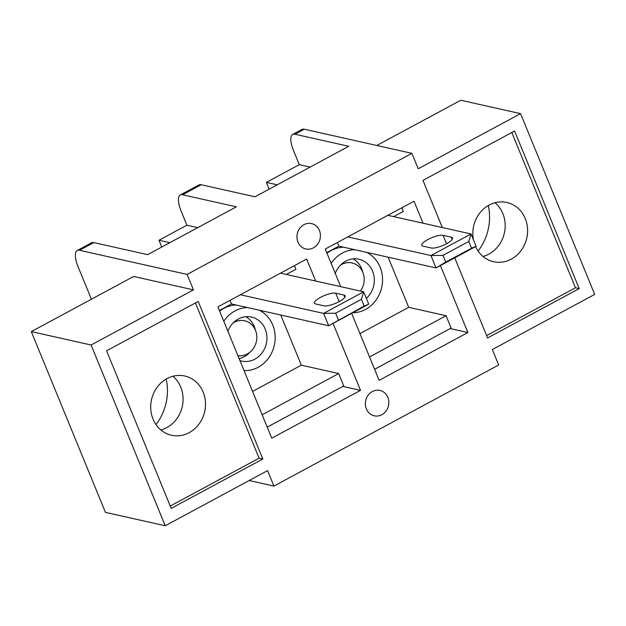 <?xml version="1.0" encoding="UTF-8"?>
<svg xmlns="http://www.w3.org/2000/svg" width="626" height="626" viewBox="0 0 626 626"><rect width="100%" height="100%" fill="white"/><g stroke="black" fill="none" stroke-linecap="round" stroke-linejoin="round"><path stroke-width="0.94" d="M294.948 134.23A20.814 7.254 -118.3 0 0 292.678 134.441L301.982 129.425A20.814 7.254 61.7 0 1 304.252 129.214L294.948 134.23L348.76 146.288L254.985 196.799L201.173 184.74L182.565 194.764A20.814 7.254 -118.3 0 0 180.296 194.976A20.814 7.254 -118.3 0 0 181.204 211.291L186.9 225.196L158.988 240.235L161.766 247.02M353.236 258.859C357.164 261.222 360.052 264.657 361.875 269.157L362.963 272.693M366.374 298.383A22.552 20.235 102.6 0 0 373.902 275.651A22.552 20.235 102.6 0 0 358.909 259.227A22.552 20.235 102.6 0 0 345.74 261.152A22.552 20.235 102.6 0 0 335.262 273.39M292.678 134.441A20.814 7.254 -118.3 0 0 293.578 150.756L299.283 164.661L310.136 167.095M488.288 205.539A50.307 45.142 -77.4 0 1 478.092 251.042M495.025 202.73A30.361 27.239 -77.4 0 1 502.842 213.583A30.361 27.239 -77.4 0 1 482.982 256.449M376.813 145.475L460.775 100.246L520.566 113.642L594.7 294.4L492.341 349.535L498.679 364.989L273.914 486.066L267.584 470.619L165.225 525.754L105.434 512.358L31.3 331.6L91.091 345.004L165.225 525.754M387.854 215.321L471.042 233.968L476.112 246.323L436.025 267.92L430.962 255.557L471.042 233.968L468.772 241.472L443.005 255.353L445.767 262.091L471.542 248.209L468.772 241.472M511.802 132.516L575.474 287.757L579.214 288.594L514.58 131.014L422.965 180.374L442.3 227.52M575.474 287.757L486.629 335.614M475.596 246.605A30.361 27.239 102.6 0 0 493.57 261.731A30.361 27.239 102.6 0 0 521.176 250.463A30.361 27.239 102.6 0 0 525.269 218.607A30.361 27.239 102.6 0 0 506.857 202.48A30.361 27.239 102.6 0 0 489.125 205.07A30.361 27.239 102.6 0 0 473.412 239.742M454.734 257.842L487.591 337.954L579.214 288.594M91.412 299.22L78.125 266.817A20.814 7.254 -118.3 0 1 77.225 250.502L91.537 242.794A20.814 7.254 61.7 0 1 93.806 242.583L147.619 254.641L236.378 206.83L182.565 194.764M269.141 189.177L266.355 182.393L299.283 164.661M180.296 194.976L198.904 184.952A20.814 7.254 61.7 0 1 201.173 184.74M366.374 408.911A13.013 11.675 102.6 0 0 373.832 415.711A13.013 11.675 102.6 0 0 381.86 414.709A13.013 11.675 102.6 0 0 388.785 401.172A13.013 11.675 102.6 0 0 379.512 390.342A13.013 11.675 102.6 0 0 367.978 395.452A13.013 11.675 102.6 0 0 366.374 408.911M297.945 242.059A13.013 11.675 102.6 0 0 305.402 248.866A13.013 11.675 102.6 0 0 320.074 238.827A13.013 11.675 102.6 0 0 311.091 223.49A13.013 11.675 102.6 0 0 303.931 224.687A13.013 11.675 102.6 0 0 297.945 242.059M423.051 223.208L414.029 201.22L325.27 249.031L340.7 286.653M351.655 313.368L379.129 380.342L467.888 332.531L440.414 265.549M31.3 331.6L133.659 276.465L193.45 289.861L187.111 274.415L411.877 153.339L304.252 129.214M193.45 289.861L91.091 345.004M411.877 153.339L418.207 168.785L520.566 113.642M262.826 459.03L198.199 301.45L106.576 350.81L171.203 508.382L262.826 459.03L259.094 458.193L195.422 302.945M333.048 323.392L360.521 390.374L271.762 438.184L217.903 306.873L306.662 259.054L315.684 281.043M187.111 274.415L79.494 250.29A20.814 7.254 -118.3 0 0 77.225 250.502M273.914 486.066L249.187 480.525M326.764 252.661L338.869 246.135L436.025 267.92L445.767 262.091M393.668 216.619L403.293 211.431L401.806 207.801M451.307 237.184L443.083 235.345A12.144 3.294 157.7 0 0 429.765 238.592A12.144 3.294 157.7 0 0 421.83 245.345A12.144 3.294 157.7 0 0 423.043 246.135L431.267 247.982A12.144 3.294 157.7 0 0 444.585 244.727A12.144 3.294 157.7 0 0 452.52 237.974A12.144 3.294 157.7 0 0 451.307 237.184L452.215 239.39M347.774 236.91L430.962 255.557L443.005 255.353M219.39 310.504L231.503 303.978L328.658 325.755L364.168 306.044L361.405 299.306L335.638 313.188L338.4 319.925M286.293 274.462L295.918 269.274L294.431 265.643M368.745 304.166L328.658 325.755L323.587 313.399L363.675 291.802L368.745 304.166L364.168 306.044M240.4 294.752L323.587 313.399L335.638 313.188M280.487 273.155L363.675 291.802L361.405 299.306M315.676 303.978A12.144 3.294 157.7 0 1 314.463 303.187A12.144 3.294 157.7 0 1 322.398 296.434A12.144 3.294 157.7 0 1 335.716 293.179L343.94 295.026A12.144 3.294 157.7 0 1 345.153 295.816A12.144 3.294 157.7 0 1 337.211 302.569A12.144 3.294 157.7 0 1 323.892 305.824L315.676 303.978M471.542 248.209L476.112 246.323M231.503 303.978L230.008 300.347M267.232 427.143L343.76 385.913L338.689 373.558L262.161 414.78M280.745 315.019L301.325 365.177L338.689 373.558M301.325 365.177L252.583 391.43M237.911 355.662A17.778 15.955 102.6 0 0 253.397 348.416A17.778 15.955 102.6 0 0 255.463 330.215A17.778 15.955 102.6 0 0 244.68 320.77A17.778 15.955 102.6 0 0 233.099 322.993M343.651 247.207A31.66 28.405 102.6 0 0 327.007 253.264M388.12 257.176L408.692 307.335L359.95 333.595M277.208 184.826L266.355 182.393M369.528 356.937L446.056 315.715L408.692 307.335M374.598 369.301L451.127 328.071L446.056 315.715M338.869 246.135L337.383 242.505M467.888 332.531L450.211 328.572M360.521 390.374L342.837 386.406M160.874 429.968A30.361 27.239 102.6 0 0 182.26 406.556A30.361 27.239 102.6 0 0 172.917 376.249M153.049 419.123A30.361 27.239 -77.4 0 1 167.017 378.589A30.361 27.239 -77.4 0 1 184.74 375.999A30.361 27.239 -77.4 0 1 204.686 411.579A30.361 27.239 -77.4 0 1 171.461 435.25A30.361 27.239 -77.4 0 1 153.049 419.123M259.258 310.199A31.66 28.405 -77.4 0 1 272.733 324.996A31.66 28.405 -77.4 0 1 244.023 370.553M223.811 321.271A31.66 28.405 -77.4 0 1 247.497 307.562M239.938 360.599A22.552 20.235 102.6 0 0 241.675 361.077A22.552 20.235 102.6 0 0 254.845 359.152A22.552 20.235 102.6 0 0 266.887 336.115A22.552 20.235 102.6 0 0 251.542 317.069A22.552 20.235 102.6 0 0 227.895 331.224M245.861 316.701C249.797 319.064 252.677 322.492 254.508 326.999L255.588 330.528M250.064 352.07C246.988 355.474 243.35 357.665 239.14 358.651M236.284 305.05A31.66 28.405 102.6 0 0 219.64 311.106M197.761 227.629L186.9 225.196M169.842 242.669L158.988 240.235M155.984 424.561A50.307 45.142 102.6 0 0 166.18 379.059M170.249 506.051L259.094 458.193M366.633 252.364A31.66 28.405 -77.4 0 1 380.107 267.161A31.66 28.405 -77.4 0 1 352.814 312.742M331.177 263.429A31.66 28.405 -77.4 0 1 354.864 249.727M360.412 291.074A17.778 15.955 102.6 0 0 362.83 272.373A17.778 15.955 102.6 0 0 352.047 262.928A17.778 15.955 102.6 0 0 340.466 265.158M352 262.912A17.778 15.955 102.6 0 0 351.945 262.904A17.778 15.955 102.6 0 0 340.693 264.923M93.806 242.583L79.494 250.29M446.534 243.749L443.083 235.345M344.84 297.233L343.94 295.026M339.167 301.591L335.716 293.179M244.625 320.755A17.778 15.955 102.6 0 0 244.578 320.747A17.778 15.955 102.6 0 0 233.326 322.766"/></g></svg>
